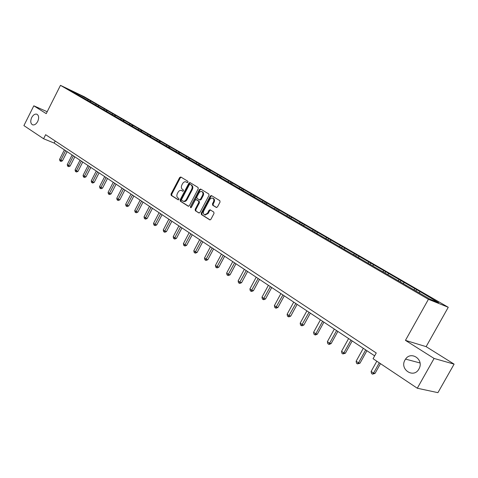<?xml version="1.0" encoding="UTF-8"?>
<svg xmlns="http://www.w3.org/2000/svg" width="478" height="478" viewBox="0 0 478 478"><rect width="100%" height="100%" fill="white"/><g stroke="black" fill="none" stroke-linecap="round" stroke-linejoin="round"><path stroke-width="0.72" d="M405.021 359.952C399.255 369.309 413.727 378.923 418.931 368.986L419.254 368.347C423.89 359.283 410.966 350.756 405.559 359.109L405.021 359.952M31.685 117.558C30.222 121.113 30.508 123.533 32.546 124.824C34.446 125.296 36.167 124.172 37.708 121.466C39.16 117.941 38.897 115.527 36.908 114.218C34.984 113.704 33.245 114.822 31.685 117.558M187.962 182.202L187.836 181.264L180.798 176.997L179.656 177.523L171.01 194.062L171.184 195.388L178.127 199.798L178.927 199.446L178.808 198.501L177.9 197.928C176.717 196.942 176.531 195.52 177.344 193.65L178.067 192.264C178.975 190.74 180.081 190.136 181.371 190.453L182.716 191.23L183.438 190.83L183.313 189.891L182.405 189.33C181.216 188.356 181.025 186.934 181.837 185.064L182.56 183.677C183.504 182.112 184.633 181.509 185.954 181.867L187.215 182.596L187.962 182.202M216.253 207.434L217.478 206.914L220.041 202.063L219.832 200.67L211.443 195.58L210.236 196.105L201.226 213.194L201.423 214.58L209.872 219.904L210.912 219.324L214.001 213.481L213.797 212.077L210.075 209.782L209.006 210.362L207.488 213.248L204.692 214.801C203.293 214.102 202.971 212.794 203.742 210.888L209.824 199.38L211.013 198.245L212.62 198.095C213.923 198.836 214.204 200.121 213.451 201.943L212.459 203.831L212.662 205.217L216.444 207.512M405.452 340.372L434.096 358.452L417.3 388.232L437.926 392.659L454.1 364.134L426.125 346.646L448.262 307.282L428.425 299.3L405.452 340.372L426.125 346.646M47.191 111.721L33.819 105.817L46.229 113.644L60.473 85.341L428.425 299.3M33.819 105.817L23.9 125.6L43.588 138.745L54.163 143.071L374.656 355.853M417.3 388.232L373.067 358.703L376.252 352.985L45.637 134.694L43.588 138.745M198.245 188.816L198.053 187.466L189.975 182.572L188.9 183.14L180.146 199.846L180.326 201.19L188.213 206.197L189.378 205.689L198.245 188.816M200.623 189.019L208.808 193.984L209.011 195.359L200.013 212.423L198.985 213.003L195.353 210.726L195.161 209.352L198.782 202.475L198.591 201.101L196.165 199.619L195.114 200.192L191.367 207.321L190.65 207.721L190.417 206.717L199.44 189.545L200.623 189.019M434.096 358.452L454.1 364.134M430.104 299.234L69.31 89.768L79.432 94.62L90.45 100.786L421.817 292.638L438.619 302.67L430.104 299.234M448.262 307.282L84.176 96.705L60.473 85.341M413.775 289.752L414.862 288.915M403.02 283.508L404.113 282.689M406.109 285.623L406.121 285.312M398.019 280.61L399.112 279.791M387.574 274.539L388.662 273.739M390.215 276.392L390.227 276.081M382.717 271.719L383.804 270.924M372.559 265.822L373.647 265.039M374.776 267.423L374.782 267.118M367.833 263.079L368.92 262.303M357.95 257.343L359.038 256.578M359.773 258.706L359.773 258.401M353.356 254.678L354.437 253.914M343.742 249.098L344.823 248.345M345.188 250.233L345.182 249.934M339.272 246.499L340.354 245.752M329.916 241.067L330.991 240.332M330.997 241.993L330.991 241.695M325.56 238.54L326.641 237.811M316.448 233.252L317.529 232.535M317.195 233.975L317.189 233.676M312.212 230.79L313.287 230.079M303.339 225.64L304.408 224.935M303.757 226.172L303.745 225.873M299.204 223.238L300.28 222.545M290.558 218.219L291.628 217.532M286.537 215.883L287.601 215.202M277.933 211.103L279.176 210.32M274.187 208.713L275.25 208.044M265.738 204.088L267.029 203.287M262.141 201.722L263.205 201.065M253.902 197.211L255.186 196.422M250.394 194.905L251.452 194.259M242.352 190.501L243.631 189.73M238.94 188.248L239.992 187.621M231.083 183.958L232.356 183.199M227.755 181.76L228.801 181.138M220.077 177.565L221.35 176.824M216.839 175.42L217.878 174.817M209.352 171.321L210.607 170.598M206.173 169.23L207.213 168.638M198.896 165.209L200.109 164.522M195.759 163.183L196.799 162.604M188.679 159.234L189.856 158.582M185.589 157.274L186.617 156.706M178.694 153.402L179.83 152.775M175.641 151.502L176.669 150.946M168.931 147.702L170.037 147.105M165.926 145.862L166.941 145.312M159.383 142.127L160.459 141.554M156.42 140.341L157.435 139.803M150.05 136.678L151.09 136.128M147.122 134.945L148.132 134.414M140.914 131.348L141.93 130.823M138.005 129.675L139.032 129.144M131.958 126.144L132.962 125.63M128.935 124.597L130.13 123.987M123.193 121.053L124.19 120.546M120.199 119.554L121.412 118.938M114.606 116.064L115.598 115.568M111.673 114.601L112.886 113.997M106.2 111.189L107.186 110.699M103.332 109.749L104.527 109.157M98.462 105.429L97.966 106.409L98.952 105.925M95.182 104.987L96.347 104.419M89.906 101.724L90.88 101.252M87.199 100.32L88.328 99.777M79.432 94.62L78.828 95.492M55.203 141.01L54.163 143.071M418.919 292.739L420.013 291.897M89.995 101.683L90.45 100.786M106.146 111.153L106.648 110.167M114.493 115.999L115.001 115.007M123.019 120.952L123.533 119.942M131.719 126.013L132.245 124.991M140.604 131.199L141.147 130.141M149.68 136.505L150.247 135.411M158.959 141.924L159.544 140.795M168.441 147.469L169.051 146.298M178.139 153.145L178.772 151.926M188.057 158.947L188.714 157.68M198.215 164.862L198.89 163.572M208.617 170.909L209.304 169.6M219.265 177.093L219.964 175.773M230.169 183.427L230.874 182.088M241.444 189.706L242.053 188.559M252.892 196.35L253.507 195.191M264.621 203.162L265.248 201.991M276.643 210.141L277.282 208.958M288.975 217.299L289.62 216.098M301.624 224.642L302.281 223.429M314.602 232.177L315.271 230.952M327.926 239.914L328.607 238.671M341.609 247.855L342.296 246.6M355.668 256.017L356.361 254.744M370.109 264.4L370.82 263.109M384.957 273.022L385.68 271.713M400.223 281.889L400.958 280.562M415.932 291.006L416.679 289.662M187.436 182.62L186.056 181.915M181.544 190.525L182.943 191.242M181.132 177.201L180.32 177.804L171.68 194.331L171.853 195.657L178.455 199.846M190.387 182.817L189.563 183.421L180.815 200.115L180.995 201.459L188.601 206.287M190.113 184.371L189.306 184.735L181.61 199.41L181.736 200.354L183.128 201.166C184.412 201.447 185.506 200.838 186.396 199.338L191.684 189.264C192.503 187.37 192.305 185.936 191.092 184.962L190.668 184.604M183.546 201.334L183.797 201.435C185.082 201.71 186.169 201.101 187.065 199.607L186.396 199.338M190.776 184.651L191.75 185.243C192.963 186.223 193.16 187.651 192.341 189.545L187.065 199.607M199.224 213.027L195.353 210.726M196.769 199.87L199.248 201.375L199.44 202.744L195.825 209.615L196.016 210.989M200.945 189.216L200.103 189.826L191.015 207.685M202.541 195.329C203.281 193.536 203.019 192.276 201.758 191.547L200.407 191.588L199.165 192.58L196.793 196.996L196.984 198.358L199.404 199.84L200.467 199.266L202.541 195.329L203.204 195.604C203.939 193.817 203.676 192.556 202.415 191.821L201.871 191.594M199.463 199.858L200.067 200.115L201.13 199.541L200.467 199.266M203.204 195.604L201.13 199.541M212.758 198.155L213.272 198.37C214.58 199.117 214.861 200.396 214.108 202.218L213.116 204.1L213.319 205.492L216.624 207.53M205.074 214.951L208.145 213.511L207.488 213.248M210.493 210.021L209.669 210.631L208.145 213.511M211.754 195.771L210.894 196.386L201.895 213.451L202.086 214.837L210.111 219.928M64.399 149.865L59.589 159.353L60.808 160.178L62.433 160.817L67.087 151.651M62.433 160.817L61.053 161.409L60.401 161.158L65.629 150.684M60.401 161.158L59.917 160.823L59.589 159.353M72.124 154.997L67.255 164.569L68.497 165.418L70.129 166.051L74.837 156.796M70.129 166.051L68.736 166.649L68.085 166.398L73.379 155.828M68.085 166.398L67.589 166.057L67.255 164.569M80.011 160.232L75.082 169.899L76.349 170.766L77.98 171.393L82.748 162.048M77.98 171.393L76.576 171.996L75.924 171.745L81.29 161.08M75.924 171.745L75.416 171.399L75.082 169.899M88.06 165.579L83.07 175.342L84.367 176.221L85.998 176.848L90.826 167.414M85.998 176.848L84.576 177.458L83.925 177.207L89.368 166.446M83.925 177.207L83.405 176.854L83.07 175.342M96.281 171.034L91.232 180.893L92.553 181.795L94.184 182.417L99.071 172.887M94.184 182.417L92.75 183.032L92.093 182.787L97.614 171.919M92.093 182.787L91.567 182.423L91.232 180.893M104.676 176.609L99.561 186.569L100.912 187.49L102.543 188.105L107.496 178.479M102.543 188.105L101.091 188.726L100.44 188.481L106.038 177.511M100.44 188.481L99.902 188.111L99.561 186.569M113.256 182.303L108.076 192.359L109.456 193.303L111.087 193.913L116.1 184.191M111.087 193.913L109.617 194.54L108.966 194.301L114.648 183.229M108.966 194.301L108.416 193.925L108.076 192.359M122.021 188.123L116.769 198.28L118.18 199.242L119.817 199.852L124.889 190.029M119.817 199.852L118.329 200.485L117.678 200.246L123.444 189.067M117.678 200.246L117.11 199.858L116.769 198.28M130.978 194.068L125.66 204.333L127.1 205.319L128.731 205.916L133.876 195.992M128.731 205.916L127.232 206.562L126.58 206.323L132.43 195.036M126.58 206.323L126.001 205.928L125.66 204.333M140.132 200.151L134.748 210.523L136.218 211.527L137.849 212.118L143.059 202.092M137.849 212.118L136.332 212.77L135.68 212.531L141.619 201.136M135.68 212.531L135.089 212.13L134.748 210.523M149.494 206.365L144.039 216.845L145.545 217.872L147.176 218.458L152.452 208.33M147.176 218.458L145.641 219.115L144.989 218.882L151.018 207.374M144.989 218.882L144.386 218.47L144.039 216.845M159.072 212.722L153.54 223.316L155.081 224.367L156.706 224.947L162.06 214.706M156.706 224.947L155.159 225.61L154.508 225.377L160.626 213.756M154.508 225.377L153.886 224.959L153.54 223.316M168.871 219.229L163.261 229.936L164.838 231.011L166.464 231.579L171.889 221.23M166.464 231.579L164.892 232.254L164.241 232.027L170.461 220.286M164.241 232.027L163.613 231.591L163.261 229.936M178.897 225.885L173.209 236.706L174.823 237.805L176.448 238.373L181.945 227.91M176.448 238.373L174.858 239.048L174.207 238.827L180.523 226.966M174.207 238.827L173.562 238.385L173.209 236.706M189.157 232.696L183.391 243.643L185.046 244.766L186.665 245.322L192.24 234.746M186.665 245.322L185.052 246.009L184.406 245.788L190.824 233.802M184.406 245.788L183.743 245.334L183.391 243.643M199.667 239.675L193.817 250.735L195.508 251.888L197.121 252.438L202.786 241.743M197.121 252.438L195.496 253.131L194.851 252.916L201.375 240.81M194.851 252.916L194.17 252.45L193.817 250.735M210.428 246.821L204.494 258.006L206.227 259.19L207.834 259.721L213.576 248.913M207.834 259.721L206.185 260.426L205.546 260.211L212.178 247.98M205.546 260.211L204.853 259.739L204.494 258.006M221.451 254.141L215.429 265.451L217.209 266.664L218.81 267.19L224.636 256.256M218.81 267.19L217.143 267.901L216.498 267.692L223.244 255.33M216.498 267.692L215.793 267.208L215.429 265.451M232.75 261.639L226.638 273.087L228.46 274.324L230.061 274.838L235.971 263.778M230.061 274.838L228.37 275.555L227.731 275.352L234.584 262.858M227.731 275.352L227.002 274.856L226.638 273.087M244.33 269.329L238.128 280.909L239.998 282.181L241.587 282.677L247.586 271.492M241.587 282.677L239.872 283.406L239.239 283.209L246.218 270.578M239.239 283.209L238.492 282.701L238.128 280.909M256.208 277.216L249.91 288.927L251.822 290.23L253.406 290.72L259.5 279.403M253.406 290.72L251.673 291.455L251.04 291.263L258.138 278.495M251.04 291.263L250.275 290.738L249.91 288.927M268.391 285.3L261.992 297.155L263.958 298.493L265.529 298.965L271.719 287.511M265.529 298.965L263.772 299.712L263.145 299.521L270.369 286.615M263.145 299.521L262.356 298.989L261.992 297.155M280.891 293.6L274.39 305.597L276.409 306.966L277.969 307.426L284.255 295.834M277.969 307.426L276.188 308.185L275.561 307.999L282.922 294.95M275.561 307.999L274.76 307.45L274.39 305.597M293.719 302.12L287.117 314.261L289.184 315.665L290.738 316.113L297.125 304.378M290.738 316.113L288.933 316.878L288.312 316.699L295.804 303.506M288.312 316.699L287.481 316.137L287.117 314.261M306.888 310.861L300.178 323.152L302.305 324.604L303.847 325.028L310.336 313.15M303.847 325.028L302.018 325.805L301.403 325.632L309.033 312.289M301.403 325.632L300.548 325.052L300.178 323.152M320.421 319.848L313.598 332.288L315.785 333.775L317.308 334.188L323.905 322.16M317.308 334.188L315.456 334.97L314.841 334.809L315.785 333.775L322.62 321.306M314.841 334.809L313.968 334.212L313.598 332.288M334.319 329.073L327.388 341.674L329.629 343.204L331.14 343.598L337.85 331.421M331.14 343.598L329.258 344.393L328.655 344.238L329.629 343.204L336.584 330.579M328.655 344.238L327.759 343.622L327.388 341.674M348.611 338.561L341.555 351.324L343.867 352.895L345.361 353.266L352.184 340.934M345.361 353.266L342.851 353.923L343.867 352.895L350.936 340.109M342.851 353.923L341.931 353.296L341.555 351.324M363.304 348.319L356.128 361.243L358.5 362.862L359.982 363.214L366.919 350.721M359.982 363.214L357.454 363.889L358.5 362.862L365.694 349.908M357.454 363.889L356.504 363.238L356.128 361.243M376.825 361.213L371.119 371.448L373.557 373.109L375.015 373.438L380.476 363.656M375.015 373.438L372.47 374.137L373.557 373.109L379.281 362.856M372.47 374.137L371.496 373.473L371.119 371.448M186.898 182.291L186.235 182.01M182.387 190.901L181.724 190.626M171.853 195.657L171.184 195.388M171.68 194.331L171.01 194.062M180.32 177.804L179.656 177.523M180.995 201.459L180.326 201.19M180.815 200.115L180.146 199.846M189.563 183.421L188.9 183.14M192.341 189.545L191.684 189.264M191.75 185.243L191.092 184.962M195.825 209.615L195.161 209.352M199.44 202.744L198.782 202.475M199.248 201.375L198.591 201.101M196.954 199.947L196.291 199.673M191.081 206.986L190.417 206.717M200.103 189.826L199.44 189.545M213.319 205.492L212.662 205.217M213.116 204.1L212.459 203.831M214.108 202.218L213.451 201.943M209.669 210.631L209.006 210.362M202.086 214.837L201.423 214.58M201.895 213.451L201.226 213.194M210.894 196.386L210.236 196.105M190.71 184.622L190.053 184.335M183.797 201.435L183.128 201.166M196.828 199.888L196.237 199.643M200.067 200.115L199.404 199.84M205.355 215.064L204.692 214.801M420.013 362.969L405.559 359.109"/></g></svg>
